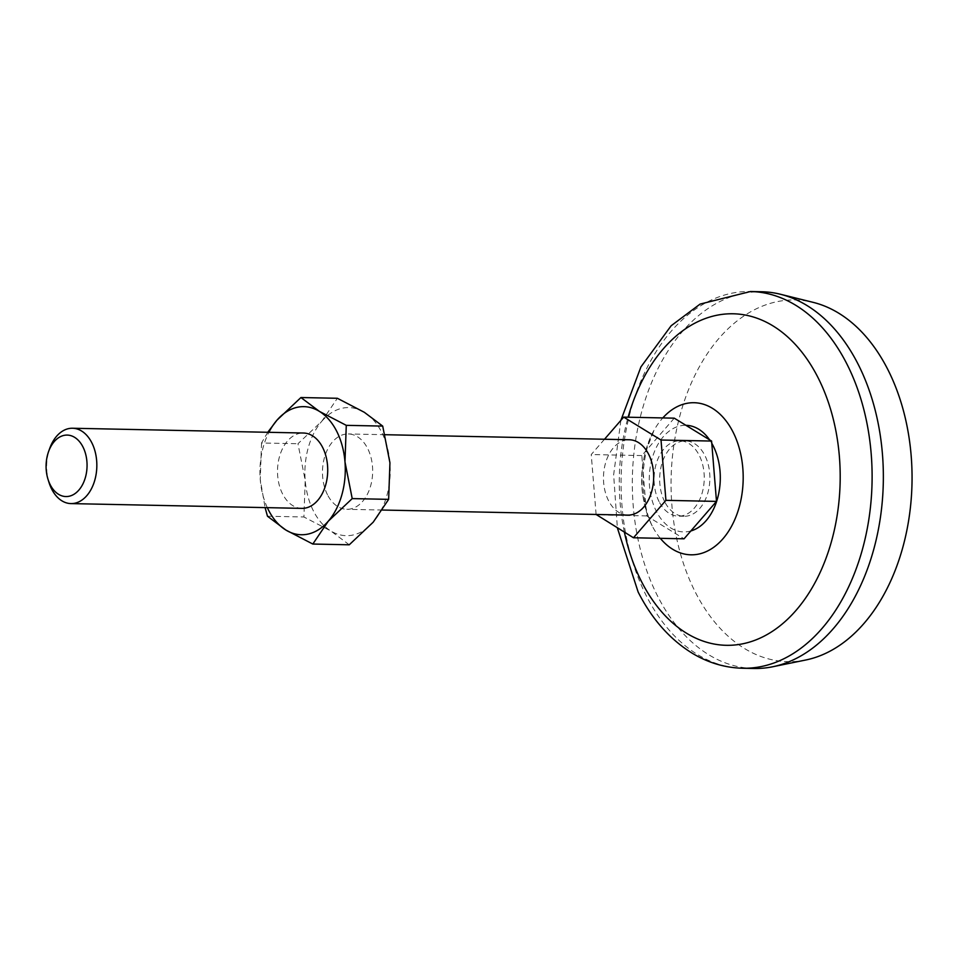 <?xml version="1.0" encoding="UTF-8"?>
<svg xmlns="http://www.w3.org/2000/svg" width="960" height="960" viewBox="0 0 960 960"><rect width="100%" height="100%" fill="white"/><g stroke="black" fill="none" stroke-linecap="round" stroke-linejoin="round"><path stroke-width="0.72" stroke-dasharray="4.8 3.6" d="M267.48 516.228L303.912 516.984L305.208 480.444L297.972 443.724L321.936 421.092L337.368 398.28M349.248 544.8L330.84 530.976L303.912 516.984M321.936 421.092A64.056 42.66 91.2 0 1 364.296 412.284A64.056 42.66 91.2 0 1 389.94 462.816A64.056 42.66 91.2 0 1 373.212 522.168A64.056 42.66 91.2 0 1 330.84 530.976A64.056 42.66 91.2 0 1 305.208 480.444A64.056 42.66 91.2 0 1 321.936 421.092M267.756 432.288L261.54 442.98L297.972 443.724M261.54 442.98L260.244 479.52L265.092 507.612M659.088 501.636A37.68 25.092 91.2 0 1 656.88 461.712A37.68 25.092 91.2 0 1 679.932 440.82A37.68 25.092 91.2 0 1 704.244 479.004A37.68 25.092 91.2 0 1 678.372 516.156A37.68 25.092 91.2 0 1 659.088 501.636M674.268 418.164L641.82 455.58L646.716 515.916L684.048 538.812M664.704 501.756A37.68 25.092 91.2 0 1 662.496 461.832A37.68 25.092 91.2 0 1 685.56 440.928A37.68 25.092 91.2 0 1 709.872 479.124A37.68 25.092 91.2 0 1 684 516.276A37.68 25.092 91.2 0 1 664.704 501.756M604.488 439.26L591.24 454.536L596.1 514.464M627.792 515.112A37.68 25.092 91.2 0 1 608.508 500.592A37.68 25.092 91.2 0 1 606.288 460.668A37.68 25.092 91.2 0 1 629.352 439.764M327.504 494.784A37.68 25.092 91.2 0 1 325.296 454.848A37.68 25.092 91.2 0 1 348.348 433.956A37.68 25.092 91.2 0 1 372.66 472.152A37.68 25.092 91.2 0 1 346.788 509.304A37.68 25.092 91.2 0 1 327.504 494.784M48.984 482.412A37.68 25.092 91.2 0 1 49.68 448.5M805.788 660A180.864 120.468 91.2 0 1 695.22 591.936A180.864 120.468 91.2 0 1 689.04 388.428A180.864 120.468 91.2 0 1 813.18 302.364M753.936 668.484A188.4 125.484 91.2 0 1 657.492 595.86A188.4 125.484 91.2 0 1 646.428 396.24A188.4 125.484 91.2 0 1 761.736 291.756M624.408 532.212A165.792 110.424 91.2 0 1 628.116 417.204M646.716 515.916L596.136 514.86M641.82 455.58L591.24 454.536M301.836 508.368A37.68 25.092 91.2 0 1 282.54 493.848A37.68 25.092 91.2 0 1 280.332 453.924A37.68 25.092 91.2 0 1 303.396 433.02M267.336 507.66A64.056 42.66 91.2 0 1 260.244 479.52A64.056 42.66 91.2 0 1 268.896 432.312M690.852 530.964A53.316 35.508 91.2 0 1 656.376 511.356A53.316 35.508 91.2 0 1 653.256 454.848A53.316 35.508 91.2 0 1 685.908 425.304M709.596 439.836A53.316 35.508 91.2 0 1 711.78 443.28M742.704 668.244A188.4 125.484 91.2 0 1 646.248 595.632A188.4 125.484 91.2 0 1 635.184 396.012A188.4 125.484 91.2 0 1 750.492 291.516M660.312 538.32A76.068 50.664 91.2 0 1 652.2 525.912A76.068 50.664 91.2 0 1 651.996 525.492A76.068 50.664 91.2 0 1 654.192 429.996L654.192 429.996A76.068 50.664 91.2 0 1 662.808 417.924M652.2 525.912L652.08 525.672C649.404 520.956 646.968 512.976 644.76 501.72C641.844 482.736 642.708 464.604 647.34 447.336L654.192 429.996C638.196 461.448 637.464 493.272 651.972 525.468L652.2 525.912M385.092 434.712L348.348 433.956M382.428 510.036L346.788 509.304M620.88 420.348L613.644 474.792L617.364 527.892M685.56 440.928L679.932 440.82M684 516.276L678.372 516.156"/><path stroke-width="1.44" d="M265.092 507.612L267.48 516.228L285.888 530.052L312.816 544.044L349.248 544.8L373.212 522.168L388.644 499.356L352.212 498.6L344.976 461.88L346.272 425.34L382.704 426.096L389.94 462.816L388.644 499.356M267.756 432.288L276.972 420.168L300.936 397.536L337.368 398.28L364.296 412.284L382.704 426.096M346.272 425.34L319.344 411.348L300.936 397.536M596.1 514.464L633.468 537.768L684.048 538.812L716.496 501.396L711.6 441.06L674.268 418.164L623.688 417.12L604.488 439.26M633.468 537.768L665.916 500.34L661.02 440.016L623.688 417.12M385.092 434.712L629.352 439.764A37.68 25.092 91.2 0 1 653.664 477.96A37.68 25.092 91.2 0 1 627.792 515.112L382.428 510.036M48.576 451.596L49.68 448.5A37.68 25.092 91.2 0 1 72.516 428.244A37.68 25.092 91.2 0 1 96.828 466.44A37.68 25.092 91.2 0 1 70.956 503.592A37.68 25.092 91.2 0 1 51.672 489.072A37.68 25.092 91.2 0 1 48.984 482.412L48 479.28A30.744 20.484 91.2 0 1 48.576 451.596A30.744 20.484 91.2 0 1 78.816 440.856A30.744 20.484 91.2 0 1 81.084 487.14A30.744 20.484 91.2 0 1 50.196 484.704A30.744 20.484 91.2 0 1 48 479.28M750.492 291.516L761.736 291.756A188.4 125.484 91.2 0 1 780.36 294.24L813.18 302.364A180.864 120.468 91.2 0 1 912 483.3A180.864 120.468 91.2 0 1 805.788 660L772.656 666.768A188.4 125.484 91.2 0 1 753.936 668.484L742.704 668.244A188.4 125.484 91.2 0 0 872.052 482.484A188.4 125.484 91.2 0 0 750.492 291.516L700.08 304.104L671.148 325.752L640.944 366.888L620.88 420.348M780.36 294.24A188.4 125.484 91.2 0 1 883.296 482.712A188.4 125.484 91.2 0 1 772.656 666.768M628.116 417.204A165.792 110.424 91.2 0 1 790.02 339.084A165.792 110.424 91.2 0 1 810.42 590.652A165.792 110.424 91.2 0 1 641.424 581.388A165.792 110.424 91.2 0 1 624.408 532.212M716.496 501.396L665.916 500.34M711.6 441.06L661.02 440.016M312.816 544.044L328.248 521.232L352.212 498.6M72.516 428.244L303.396 433.02A37.68 25.092 91.2 0 1 327.708 471.216A37.68 25.092 91.2 0 1 301.836 508.368L70.956 503.592M268.896 432.312A64.056 42.66 91.2 0 1 276.972 420.168A64.056 42.66 91.2 0 1 319.344 411.348A64.056 42.66 91.2 0 1 344.976 461.88A64.056 42.66 91.2 0 1 328.248 521.232A64.056 42.66 91.2 0 1 285.888 530.052A64.056 42.66 91.2 0 1 267.336 507.66M685.908 425.304A53.316 35.508 91.2 0 1 709.596 439.836M711.78 443.28A53.316 35.508 91.2 0 1 718.2 495.804A53.316 35.508 91.2 0 1 690.852 530.964M662.808 417.924A76.068 50.664 91.2 0 1 730.884 428.1A76.068 50.664 91.2 0 1 728.76 530.976A76.068 50.664 91.2 0 1 660.312 538.32M617.364 527.892L638.124 591.972C651.888 619.128 670.056 639.624 692.628 653.46C708.36 662.856 725.052 667.788 742.704 668.244"/></g></svg>
